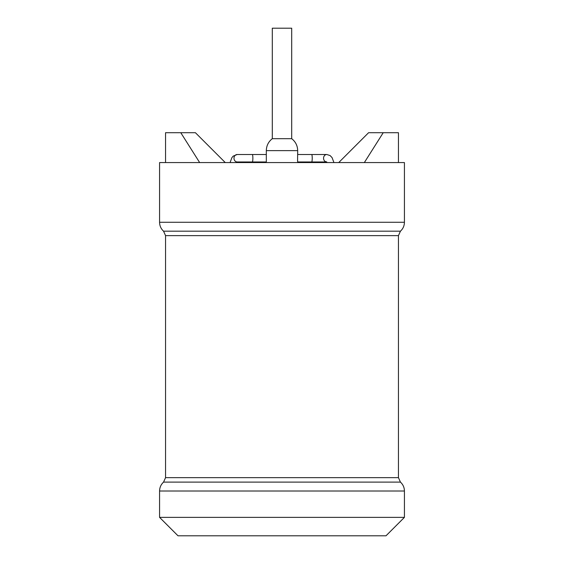 <?xml version="1.0" encoding="UTF-8"?>
<svg xmlns="http://www.w3.org/2000/svg" width="564" height="564" viewBox="0 0 564 564"><rect width="100%" height="100%" fill="white"/><g stroke="black" fill="none" stroke-linecap="round" stroke-linejoin="round"><path stroke-width="0.85" d="M297.679 161.163L297.679 162.566L297.679 161.967L311.68 161.967A3.729 0.543 -90 0 0 312.223 158.237A3.729 0.543 -90 0 0 311.68 154.501L297.679 154.501L297.679 150.623C297.559 145.702 295.571 141.719 291.701 138.681L272.299 138.681C268.429 141.719 266.441 145.702 266.321 150.623L297.679 150.623L297.573 161.163M225.269 162.566L195.412 132.709L180.783 132.709L199.656 162.566M165.548 162.566L165.548 132.709L180.783 132.709M364.344 162.566L383.217 132.709L398.452 132.709L398.452 162.566M338.731 162.566L368.588 132.709L383.217 132.709M272.299 138.681L272.299 28.2L291.701 28.2L291.701 138.681M404.423 517.371L159.577 517.371L178.005 535.8L385.995 535.8L404.423 517.371L404.423 491.011L159.577 491.011C159.64 487.479 160.966 484.511 163.56 482.107L400.44 482.107C403.034 484.511 404.36 487.479 404.423 491.011M159.577 517.371L159.577 491.011M170.659 231.184L163.56 231.184L165.548 235.632L165.548 477.659L163.56 482.107M165.548 235.632L398.452 235.632L400.44 231.184L163.56 231.184C160.966 228.78 159.64 225.811 159.577 222.279L159.577 162.566L404.423 162.566L404.423 222.279C404.36 225.811 403.034 228.78 400.44 231.184L393.341 231.184M266.321 154.501L252.319 154.501A3.729 0.543 -90 0 1 252.862 158.237A3.729 0.543 -90 0 1 252.319 161.967L237.211 161.967A3.729 3.229 -90 0 1 233.982 158.237A3.729 3.229 -90 0 1 237.211 154.501L233.228 156.094L231.931 157.603L230.07 162.566M325.914 161.826A3.729 3.229 -90 0 1 323.588 157.73A3.729 3.229 -90 0 1 326.789 154.501L330.088 155.558L332.062 157.589L333.93 162.566M165.548 477.659L398.452 477.659L400.44 482.107M159.577 222.279L404.423 222.279M266.321 150.623L266.321 162.566M237.747 162.566L238.008 161.967M252.319 161.967L266.321 161.967M252.319 154.501L237.211 154.501M326.789 161.967L325.788 161.649L326.253 162.566M311.68 161.967L325.992 161.967M311.68 154.501L326.789 154.501M398.452 477.659L398.452 235.632"/></g></svg>

